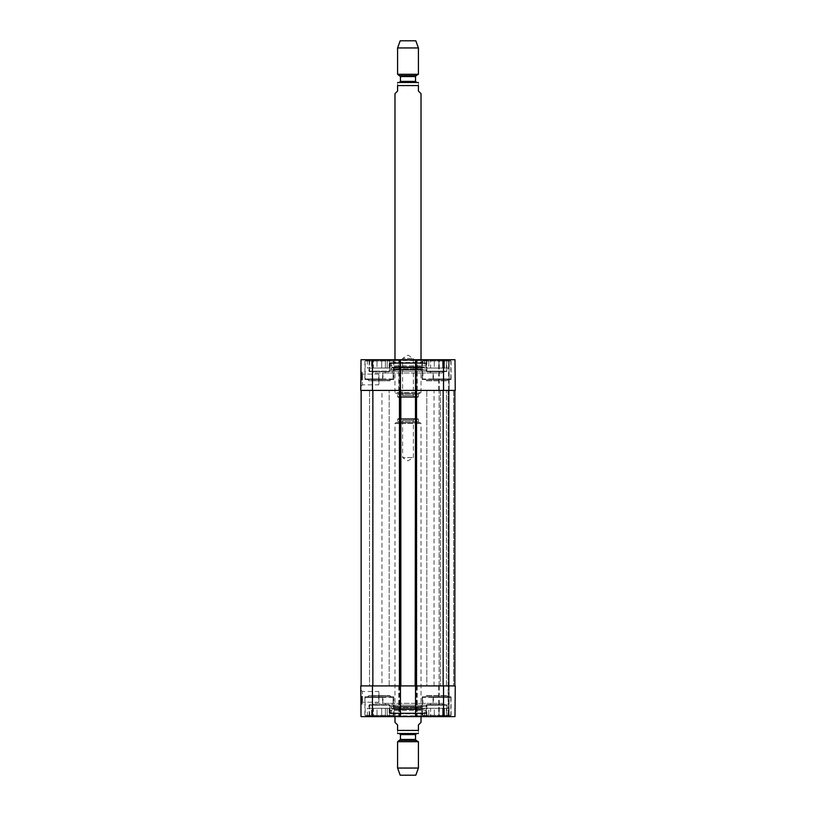 <?xml version="1.0" encoding="UTF-8"?>
<svg xmlns="http://www.w3.org/2000/svg" width="816" height="816" viewBox="0 0 816 816"><rect width="100%" height="100%" fill="white"/><g stroke="black" fill="none" stroke-linecap="round" stroke-linejoin="round"><path stroke-width="0.61" stroke-dasharray="4.08 3.06" d="M381.97 685.909L434.03 685.909L381.97 685.909L381.97 390.425L434.03 390.425L381.97 390.425M369.536 685.909L389.191 685.909L369.536 685.909L369.536 390.425L389.191 390.425L369.536 390.425L389.191 390.425L369.536 390.425L369.536 685.909L389.191 685.909L369.536 685.909M426.809 685.909L446.464 685.909L426.809 685.909L426.809 390.425L446.464 390.425L426.809 390.425L446.464 390.425L426.809 390.425L426.809 685.909L446.464 685.909L426.809 685.909M372.851 685.909L399.544 685.909L361.141 685.909L372.851 685.909L372.851 390.425L400.84 390.425L400.84 685.909L399.146 685.909L400.84 685.909L399.146 685.909L400.84 685.909L400.84 390.425L399.146 390.425L399.146 685.909L399.146 390.425L416.854 390.425L416.854 685.909L399.932 685.909L400.452 685.909L400.452 716.621L361.019 716.621L360.754 685.909L400.452 685.909L400.452 716.621L398.759 716.621L417.241 716.621L415.548 716.621L417.241 716.621L415.548 716.621L415.548 685.909L416.456 685.909L415.16 685.909L416.854 685.909L415.16 685.909L416.854 685.909L416.854 390.425L415.16 390.425L415.16 685.909L415.16 390.425L454.859 390.425L454.859 685.909L416.456 685.909L454.859 685.909L453.563 685.909L454.859 685.909L454.859 390.425L448.616 390.425L448.616 685.909L453.563 685.909L438.722 685.909L455.246 685.909L448.616 685.909L448.616 716.621L438.722 716.621L449.137 716.621L448.616 716.621L448.616 390.425L439.11 390.425L439.11 685.909L440.416 685.909L439.11 685.909L439.11 390.425L448.616 390.425L448.616 685.909L448.616 390.425L454.859 390.425L454.859 685.909M361.141 390.425L372.851 390.425L361.141 390.425L361.141 685.909M454.859 390.425L415.16 390.425L415.16 685.909M415.16 390.425L416.854 390.425L416.854 685.909L416.854 390.425L415.548 390.425L417.241 390.425L398.759 390.425L400.452 390.425L399.146 390.425L399.146 685.909L399.146 390.425L400.84 390.425L372.851 390.425M400.84 390.425L400.84 685.909M421.015 722.354L418.414 724.955L418.414 730.422C418.414 734.971 418.414 734.971 418.414 730.422L397.586 730.422L397.586 724.955L394.985 722.354M397.586 730.422C397.586 734.971 397.586 734.971 397.586 730.422M394.985 716.621L394.985 423.494L421.015 423.494L394.985 423.494L395.76 422.708L420.24 422.708L395.76 422.708M417.894 733.543L398.106 733.543M415.201 418.547L413.386 420.362L413.386 457.592L408 460.826L402.614 457.592L413.386 457.592L402.614 457.592L402.614 420.362L413.386 420.362L402.614 420.362L400.799 418.547L415.201 418.547L400.799 418.547M398.371 418.547L417.629 418.547L398.371 418.547L397.586 419.322L418.414 419.322L397.586 419.322L397.586 421.668L396.545 422.708L419.455 422.708L396.545 422.708M415.813 775.2L400.187 775.2M418.414 768.05L397.586 768.05M418.414 741.713L397.586 741.713M399.412 733.543L416.588 733.543L399.412 733.543M394.985 93.646L397.586 91.045L397.586 85.578C397.586 81.029 397.586 81.029 397.586 85.578L418.414 85.578C418.414 81.029 418.414 81.029 418.414 85.578L418.414 91.045L421.015 93.646M394.985 359.713L394.985 392.506L421.015 392.506L394.985 392.506L395.76 393.292L420.24 393.292L395.76 393.292M398.106 82.457L417.894 82.457M415.201 397.453L413.386 395.638L413.386 358.408L408 355.174L402.614 358.408L413.386 358.408L402.614 358.408L402.614 395.638L413.386 395.638L402.614 395.638L400.799 397.453L415.201 397.453L400.799 397.453M398.371 397.453L417.629 397.453L398.371 397.453L397.586 396.678L418.414 396.678L397.586 396.678L397.586 394.332L396.545 393.292L419.455 393.292L396.545 393.292M400.187 40.8L415.813 40.8M397.586 47.95L418.414 47.95M397.586 74.287L418.414 74.287M399.412 82.457L416.588 82.457L399.412 82.457M443.578 704.912L442.017 703.351L443.323 704.647L429.95 704.647L431.256 703.351L442.017 703.351L431.256 703.351L442.017 703.351L431.256 703.351L429.695 704.912L443.578 704.912L429.695 704.912M386.305 704.912L384.744 703.351L386.05 704.647L372.677 704.647L373.983 703.351L384.744 703.351L373.983 703.351L384.744 703.351L373.983 703.351L372.422 704.912L386.305 704.912L372.422 704.912M378.971 700.546C378.634 702.76 378.634 702.76 378.971 700.546C378.634 702.76 378.634 702.76 378.971 700.546L378.971 693.131C378.634 690.928 378.634 690.928 378.971 693.131C378.634 690.928 378.634 690.928 378.971 693.131L378.971 700.546M433.418 696.844L433.418 703.351L422.555 703.351L422.555 696.844L423.504 696.844L422.861 697.364L422.861 703.351L433.235 703.351L432.847 696.844L451.085 696.844L422.555 696.844M382.582 696.844L382.582 703.351L393.445 703.351L382.765 703.351L383.153 696.844L364.915 696.844L393.812 696.844L392.496 696.844L393.139 697.364L393.139 703.351M423.616 703.351L392.384 703.351L423.616 703.351L423.616 705.167L392.384 705.167L423.616 705.167M393.445 703.351L393.445 696.844M365.956 716.101L392.771 716.101L365.956 716.101L365.17 715.326L393.547 715.326L365.17 715.326L365.17 697.364L382.765 697.364M393.139 697.364L365.17 697.364L383.153 696.844M392.496 696.844L365.701 696.844M423.229 716.101L450.044 716.101L423.229 716.101L422.453 715.326L450.83 715.326L422.453 715.326L422.453 697.364L450.83 697.364L433.235 697.364M422.861 697.364L422.974 696.844L450.299 696.844L432.847 696.844M423.504 696.844L422.974 696.844M360.784 689.887L360.907 703.8L360.784 689.887L362.365 691.458L362.477 702.209L362.355 691.458L378.716 691.458L378.716 702.219L362.477 702.219M393.159 713.5L422.841 713.5L393.159 713.5L393.159 715.846L422.841 715.846L393.159 715.846L392.384 716.621L423.616 716.621L392.384 716.621M422.739 713.5L393.261 713.5L422.739 713.5L393.72 713.857L422.28 713.857L421.729 716.071L394.271 716.071L421.729 716.071L394.985 716.101L421.015 716.101L421.637 713.602L394.363 713.602L421.637 713.602L421.637 709.543L394.363 709.543L421.637 709.543L421.015 707.503L394.985 707.503L421.015 707.503L421.586 706.88L394.414 706.88L422.576 706.982L393.424 706.982L422.576 706.982L423.29 708.665L392.71 708.665L423.29 708.665L424.585 708.482L424.82 706.595L391.18 706.595L426.227 706.472L389.773 706.472L426.227 706.472L426.013 710.45L389.987 710.45L426.013 710.45L425.493 713.5L390.507 713.5L425.493 713.5M389.773 713.5L426.227 713.5L389.773 713.5L389.773 705.167L426.227 705.167L368.954 705.167L389.252 704.647L369.475 704.647M372.677 704.647L386.05 704.647M369.169 716.101L369.169 708.298L367.343 708.298L369.169 708.298L369.169 716.101L373.351 716.101L373.351 708.298L371.515 708.298L371.515 716.101L371.515 708.298L377.023 708.298L373.351 708.298L373.351 716.101L369.169 716.101M367.343 716.101L367.343 708.298M381.704 708.298L381.704 716.101L385.376 716.101L385.376 708.298L381.704 708.298L387.212 708.298L385.376 708.298L385.376 716.101L381.704 716.101L381.704 708.298L377.023 708.298L377.023 716.101L377.023 708.298L381.704 708.298M391.384 716.101L389.548 716.101L389.548 708.298L389.548 716.101L391.384 716.101L391.384 708.298L389.548 708.298L391.384 708.298M387.212 716.101L387.212 708.298L387.212 716.101L385.376 716.101L389.548 716.101L387.212 716.101M373.351 716.101L377.023 716.101L373.351 716.101M377.023 716.101L381.704 716.101L377.023 716.101M389.548 708.298L387.212 708.298L389.548 708.298M371.515 708.298L369.169 708.298L371.515 708.298M368.954 708.298L389.773 708.298L368.954 708.298L368.954 705.167L389.773 705.167L389.252 704.647M429.95 704.647L443.323 704.647M426.748 704.647L446.525 704.647L426.227 705.167L447.046 705.167L426.227 705.167L426.227 713.5M426.452 716.101L426.452 708.298L424.616 708.298L426.452 708.298L426.452 716.101L430.624 716.101L430.624 708.298L428.788 708.298L428.788 716.101L428.788 708.298L434.296 708.298L430.624 708.298L430.624 716.101L426.452 716.101M424.616 716.101L424.616 708.298M438.977 708.298L438.977 716.101L442.649 716.101L442.649 708.298L438.977 708.298L444.485 708.298L442.649 708.298L442.649 716.101L438.977 716.101L438.977 708.298L434.296 708.298L434.296 716.101L434.296 708.298L438.977 708.298M448.657 716.101L446.831 716.101L446.831 708.298L446.831 716.101L448.657 716.101L448.657 708.298L446.831 708.298L448.657 708.298M444.485 716.101L444.485 708.298L444.485 716.101L442.649 716.101L446.831 716.101L444.485 716.101M430.624 716.101L434.296 716.101L430.624 716.101M434.296 716.101L438.977 716.101L434.296 716.101M446.831 708.298L444.485 708.298L446.831 708.298M428.788 708.298L426.452 708.298L428.788 708.298M426.227 708.298L447.046 708.298L426.227 708.298L426.227 705.167M361.406 701.383L361.376 697.66L361.417 702.892L361.406 701.383L362.182 701.372L362.192 702.362L361.417 702.362M362.192 702.362L362.171 699.904L361.396 699.914M362.171 699.904L361.396 700.414M362.182 700.414L361.396 700.342M362.182 700.332L362.151 697.66L361.376 697.66L362.161 698.272L361.376 698.272L362.161 698.272L361.417 702.209L361.386 699.669L362.171 699.343L361.386 699.343M362.161 699.047L361.386 699.394L362.161 699.047L362.202 702.882L361.417 702.892M362.202 702.882L362.192 701.434L361.406 701.434M362.192 702.046L362.151 697.588L361.376 697.598L361.406 702.056L361.376 697.598L361.417 702.8L361.376 697.598L362.151 697.588L362.192 702.046L361.406 702.056M362.161 698.435L362.202 702.8L362.151 697.588L361.376 697.598L362.151 697.588L362.202 702.8L361.417 702.8L362.202 702.8L362.161 698.435L361.376 698.445M362.161 698.363L362.202 702.8L361.417 702.8L362.202 702.8L362.161 698.363L361.376 698.374M362.202 702.8L361.417 702.8L362.202 702.8M362.202 702.739L362.161 698.527L362.202 702.647L361.417 702.209L361.417 702.739L362.202 702.739L361.417 702.739M362.182 701.168L361.406 701.179L361.386 698.731L362.161 698.741L361.386 698.761L361.406 701.964L362.192 702.576L361.417 702.586L362.192 702.127L362.151 697.272L362.202 702.668L362.151 697.272L362.192 702.576L361.417 702.117L361.376 698.537L361.406 701.995L361.386 698.608L362.161 699.026M362.192 701.882L361.406 701.882M361.386 699.394L361.406 701.617L362.182 701.209M362.192 701.607L361.406 701.617M362.161 698.527L361.376 698.537M362.171 699.281L361.386 699.281M362.202 702.647L361.417 702.647M362.192 702.515L361.417 702.515L362.192 702.535M362.192 701.954L361.406 701.995M362.161 698.608L361.386 698.608M361.386 698.731L361.366 697.282L361.386 698.751L362.161 698.72M362.151 697.813L361.376 697.813L361.396 699.975L361.376 697.813L362.151 697.813M362.161 698.873L361.386 698.873M362.161 698.802L361.386 698.812M362.151 697.272L361.366 697.282L361.417 702.668L361.366 697.282L362.151 697.272M362.192 702.137L361.417 702.137L362.192 702.127M362.202 702.668L361.417 702.668M362.141 696.436L362.212 704.249L362.141 696.436L362.212 704.249L362.141 696.436L360.845 696.446L360.907 704.259L360.845 696.446L362.141 696.436L360.845 696.446L360.907 704.259L362.212 704.249L360.907 704.259L360.845 696.446L362.141 696.436M360.907 704.259L362.212 704.249L360.907 704.259M389.13 704.912L369.597 704.912L389.13 704.912L389.13 716.621L369.597 716.621L389.13 716.621M446.403 704.912L426.87 704.912L446.403 704.912L446.403 716.621L426.87 716.621L446.403 716.621M443.537 685.909L455.246 685.909L454.981 716.621L415.548 716.621L415.548 685.909L443.537 685.909L443.537 716.621M415.548 359.713L415.548 390.425L415.548 359.713L454.981 359.713L449.137 359.713L454.981 359.713L455.246 390.425L415.548 390.425L415.548 359.713L417.241 359.713L399.279 359.713L400.452 359.713L400.452 390.425L399.279 390.425L416.721 390.425L415.548 390.425L415.548 685.909L417.241 685.909L398.759 685.909L417.241 685.909L415.548 685.909L415.548 716.621M393.812 696.844L393.812 716.621L364.915 716.621L393.812 716.621M451.085 696.844L451.085 716.621L422.188 716.621L451.085 716.621M392.384 703.351L392.384 705.167M438.722 685.909L438.722 716.621L438.722 685.909M454.981 716.621L455.246 685.909L454.981 716.621M417.241 685.909L417.241 716.621L417.241 685.909M398.759 685.909L398.759 716.621L398.759 685.909M372.463 390.425L372.463 359.713L361.019 359.713L360.754 390.425L400.452 390.425L400.452 716.621M430.073 696.844L448.096 696.844L425.187 696.844L426.227 695.538L447.046 695.538L426.227 695.538L424.922 696.844L426.564 696.844M430.654 696.844L424.922 696.844M427.247 696.844L425.187 696.844M385.346 696.844L367.904 696.844L368.954 695.803L389.773 695.803L368.954 695.538L389.773 695.538L368.954 695.538L367.649 696.844L391.078 696.844L367.649 696.844M388.753 696.844L389.436 696.844M367.904 696.844L385.927 696.844M443.578 371.423L442.017 372.983L443.323 371.688L429.95 371.688L431.256 372.983L442.017 372.983L431.256 372.983L442.017 372.983L431.256 372.983L429.695 371.423L443.578 371.423L429.695 371.423M386.305 371.423L384.744 372.983L386.05 371.688L372.677 371.688L373.983 372.983L384.744 372.983L373.983 372.983L384.744 372.983L373.983 372.983L372.422 371.423L386.305 371.423L372.422 371.423M378.971 375.778C378.634 373.575 378.634 373.575 378.971 375.778C378.634 373.575 378.634 373.575 378.971 375.778L378.971 383.204C378.634 385.407 378.634 385.407 378.971 383.204C378.634 385.407 378.634 385.407 378.971 383.204L378.971 375.778M433.418 379.491L433.418 372.983L422.555 372.983L422.555 379.491L423.504 379.491L422.861 378.971L422.861 372.983L433.235 372.983L432.847 379.491L451.085 379.491L422.555 379.491M382.582 379.491L382.582 372.983L393.445 372.983L382.765 372.983L383.153 379.491L364.915 379.491L393.812 379.491L392.496 379.491L393.139 378.971L393.139 372.983M423.616 372.983L392.384 372.983L423.616 372.983L423.616 371.168L392.384 371.168L423.616 371.168M393.445 372.983L393.445 379.491M365.956 360.233L392.771 360.233L365.956 360.233L365.17 361.009L393.547 361.009L365.17 361.009L365.17 378.971L382.765 378.971M393.139 378.971L365.17 378.971L383.153 379.491M392.496 379.491L365.701 379.491M423.229 360.233L450.044 360.233L423.229 360.233L422.453 361.009L450.83 361.009L422.453 361.009L422.453 378.971L450.83 378.971L433.235 378.971M422.861 378.971L422.974 379.491L450.299 379.491L432.847 379.491M423.504 379.491L422.974 379.491M360.784 386.437L360.907 372.535L360.784 386.437L362.365 384.877L362.477 374.126L362.355 384.877L378.716 384.877L378.716 374.116L362.477 374.116M393.159 362.834L422.841 362.834L393.159 362.834L393.159 360.488L422.841 360.488L393.159 360.488L392.384 359.713L423.616 359.713L392.384 359.713M422.739 362.834L393.261 362.834L422.739 362.834L393.72 362.477L422.28 362.477L421.729 360.264L394.271 360.264L421.729 360.264L394.985 360.233L421.015 360.233L421.637 362.732L394.363 362.732L421.637 362.732L421.637 366.792L394.363 366.792L421.637 366.792L421.015 368.832L394.985 368.832L421.015 368.832L421.586 369.454L394.414 369.454L422.576 369.352L393.424 369.352L422.576 369.352L423.29 367.669L392.71 367.669L423.29 367.669L424.585 367.853L424.82 369.74L391.18 369.74L426.227 369.862L389.773 369.862L426.227 369.862L426.013 365.884L389.987 365.884L426.013 365.884L425.493 362.834L390.507 362.834L425.493 362.834M389.773 362.834L426.227 362.834L389.773 362.834L389.773 371.168L426.227 371.168L368.954 371.168L389.252 371.688L369.475 371.688M372.677 371.688L386.05 371.688M369.169 360.233L369.169 368.036L367.343 368.036L369.169 368.036L369.169 360.233L373.351 360.233L373.351 368.036L371.515 368.036L371.515 360.233L371.515 368.036L377.023 368.036L373.351 368.036L373.351 360.233L369.169 360.233M367.343 360.233L367.343 368.036M381.704 368.036L381.704 360.233L385.376 360.233L385.376 368.036L381.704 368.036L387.212 368.036L385.376 368.036L385.376 360.233L381.704 360.233L381.704 368.036L377.023 368.036L377.023 360.233L377.023 368.036L381.704 368.036M391.384 360.233L389.548 360.233L389.548 368.036L389.548 360.233L391.384 360.233L391.384 368.036L389.548 368.036L391.384 368.036M387.212 360.233L387.212 368.036L387.212 360.233L385.376 360.233L389.548 360.233L387.212 360.233M373.351 360.233L377.023 360.233L373.351 360.233M377.023 360.233L381.704 360.233L377.023 360.233M389.548 368.036L387.212 368.036L389.548 368.036M371.515 368.036L369.169 368.036L371.515 368.036M368.954 368.036L389.773 368.036L368.954 368.036L368.954 371.168L389.773 371.168L389.252 371.688M429.95 371.688L443.323 371.688M426.748 371.688L446.525 371.688L426.227 371.168L447.046 371.168L426.227 371.168L426.227 362.834M426.452 360.233L426.452 368.036L424.616 368.036L426.452 368.036L426.452 360.233L430.624 360.233L430.624 368.036L428.788 368.036L428.788 360.233L428.788 368.036L434.296 368.036L430.624 368.036L430.624 360.233L426.452 360.233M424.616 360.233L424.616 368.036M438.977 368.036L438.977 360.233L442.649 360.233L442.649 368.036L438.977 368.036L444.485 368.036L442.649 368.036L442.649 360.233L438.977 360.233L438.977 368.036L434.296 368.036L434.296 360.233L434.296 368.036L438.977 368.036M448.657 360.233L446.831 360.233L446.831 368.036L446.831 360.233L448.657 360.233L448.657 368.036L446.831 368.036L448.657 368.036M444.485 360.233L444.485 368.036L444.485 360.233L442.649 360.233L446.831 360.233L444.485 360.233M430.624 360.233L434.296 360.233L430.624 360.233M434.296 360.233L438.977 360.233L434.296 360.233M446.831 368.036L444.485 368.036L446.831 368.036M428.788 368.036L426.452 368.036L428.788 368.036M426.227 368.036L447.046 368.036L426.227 368.036L426.227 371.168M361.406 374.952L361.376 378.665L361.417 373.442L361.406 374.952L362.182 374.962L362.192 373.973L361.417 373.963M362.192 373.973L362.171 376.431L361.396 376.421L361.396 375.697L361.386 377.278L361.417 373.595L361.376 377.798L361.396 376.451L362.171 376.462L362.182 375.707L362.171 376.676L361.386 376.666L361.417 374.126L361.386 376.666L362.171 376.992L361.386 376.982M362.171 376.431L361.396 375.911M362.182 375.921L361.396 375.992M362.182 376.003L362.151 378.675L361.376 378.665L362.151 378.675L361.376 378.063L362.161 378.063L362.192 374.452L361.406 374.452M362.171 376.992L362.202 373.453L361.417 373.442M362.202 373.453L362.192 374.901L361.406 374.891M362.192 374.289L362.151 378.746L361.376 378.736L361.406 374.279L361.376 378.736L361.417 373.534L361.376 378.736L362.151 378.746L362.192 374.289L361.406 374.279M362.161 377.89L362.202 373.534L362.151 378.746L361.376 378.736L362.151 378.746L362.202 373.534L361.417 373.534L362.202 373.534L362.161 377.89L361.376 377.89M362.161 377.971L362.202 373.534L361.417 373.534L362.202 373.534L362.161 377.971L361.376 377.961M362.202 373.534L361.417 373.534L362.202 373.534M362.192 374.452L361.417 374.126M362.192 374.136L362.182 375.697L361.406 375.156M362.192 374.228L361.417 374.218M362.182 375.156L362.171 376.951L361.386 376.941M362.192 374.728L361.406 374.717M362.171 376.951L361.386 377.278L362.161 377.308L362.202 373.687L361.417 373.687L361.366 379.052L361.417 373.657L362.202 373.667L361.417 373.595M362.202 373.595L362.161 377.808L361.386 377.573M362.161 377.808L361.376 377.798M362.161 377.594L361.386 377.584L362.161 377.604L362.151 378.522L362.161 377.461L362.151 379.063L362.192 373.759L362.161 377.604L361.386 377.053M362.171 377.053L362.171 376.462M362.192 373.82L361.417 373.81M362.192 374.35L361.406 374.34M362.161 377.726L361.386 377.726M362.192 373.759L361.417 373.789M362.192 374.207L361.417 374.197L362.192 374.197L362.151 378.522L361.376 378.512L362.151 378.522L362.202 373.667L361.417 374.207M362.161 377.461L361.386 377.461M362.161 377.533L361.386 377.522M362.151 379.063L361.366 379.052L361.396 376.349L361.366 379.052L362.151 379.063L362.171 376.36L362.151 379.063M362.192 374.381L361.406 374.371L362.192 374.381M362.141 379.899L362.212 372.086L362.141 379.899L362.212 372.086L362.141 379.899L360.845 379.879L360.907 372.076L360.845 379.879L362.141 379.899L360.845 379.879L360.907 372.076L362.212 372.086L360.907 372.076L360.845 379.879L362.141 379.899M360.907 372.076L362.212 372.086L360.907 372.076M389.13 371.423L369.597 371.423L389.13 371.423L389.13 359.713L369.597 359.713L389.13 359.713M446.403 371.423L426.87 371.423L446.403 371.423L446.403 359.713L426.87 359.713L446.403 359.713M399.279 390.425L398.759 390.425L399.279 390.425L399.279 359.713L398.759 359.713L400.452 359.713L399.279 359.713L399.279 390.425M416.721 390.425L417.241 390.425L416.721 390.425L416.721 359.713L417.241 359.713L416.721 359.713L416.721 390.425M449.137 390.425L438.722 390.425L449.137 390.425L449.137 716.621L449.137 359.713L438.722 359.713L449.137 359.713L449.137 390.425M393.812 379.491L393.812 359.713L364.915 359.713L393.812 359.713M451.085 379.491L451.085 359.713L422.188 359.713L451.085 359.713M372.463 359.713L400.452 359.713L400.452 390.425L400.452 359.713M392.384 372.983L392.384 371.168M438.722 390.425L438.722 359.713L438.722 390.425M448.616 390.425L448.616 359.713L448.616 390.425M455.246 390.425L454.981 359.713L455.246 390.425M417.241 390.425L417.241 359.713L417.241 390.425M398.759 390.425L398.759 359.713L398.759 390.425M430.073 379.491L448.096 379.491L425.187 379.491L426.227 380.797L447.046 380.797L426.227 380.797L424.922 379.491L426.564 379.491M430.654 379.491L424.922 379.491M427.247 379.491L425.187 379.491M385.346 379.491L367.904 379.491L368.954 380.531L389.773 380.531L368.954 380.797L389.773 380.797L368.954 380.797L367.649 379.491L391.078 379.491L367.649 379.491M388.753 379.491L389.436 379.491M367.904 379.491L385.927 379.491M399.544 390.425L399.544 685.909M400.319 390.425L400.319 685.909L400.319 390.425M399.667 390.425L399.667 685.909L399.667 390.425M416.333 390.425L416.333 685.909L416.333 390.425M415.681 390.425L415.681 685.909L415.681 390.425M416.456 390.425L416.456 685.909M443.149 390.425L443.149 685.909M453.563 390.425L453.563 685.909L453.563 390.425M448.096 390.425L448.096 716.621L448.096 390.425M440.416 390.425L440.416 685.909L440.416 390.425M415.548 390.425L415.548 685.909M400.452 390.425L400.452 685.909M416.068 740.357L399.932 740.357M415.548 739.449L400.452 739.449M415.548 734.584L400.452 734.584M397.586 421.668L418.414 421.668L397.586 421.668M399.932 75.643L416.068 75.643M400.452 76.551L415.548 76.551M400.452 81.416L415.548 81.416M397.586 394.332L418.414 394.332L397.586 394.332M426.013 712.98L389.987 712.98L426.013 712.98M424.585 708.482L391.415 708.482L424.585 708.482M362.182 701.087L361.406 701.097M362.182 701.026L361.406 701.036M362.192 702.25L361.417 702.26M362.182 701.281L361.406 701.281M362.182 700.638L361.396 700.628M362.171 699.873L361.396 699.883M362.182 700.934L361.406 700.944M362.161 698.19L361.376 698.2M362.171 699.975L361.396 699.975L362.171 699.975M439.243 685.909L439.243 716.621L439.243 685.909M416.721 685.909L416.721 716.621L416.721 685.909M399.279 685.909L399.279 716.621L399.279 685.909M399.932 685.909L399.932 716.621L399.932 685.909M416.068 685.909L416.068 716.621L416.068 685.909M372.463 685.909L372.463 716.621M426.227 695.803L447.046 695.803L426.227 695.803M426.013 363.355L389.987 363.355L426.013 363.355M424.585 367.853L391.415 367.853L424.585 367.853M362.182 375.248L361.406 375.238M362.182 375.309L361.406 375.299M362.182 375.054L361.406 375.054M362.182 375.125L361.406 375.115M362.182 375.707L361.396 375.686M362.182 375.391L361.406 375.391M362.161 378.145L361.376 378.134M362.171 376.36L361.396 376.349L362.171 376.36M439.243 390.425L439.243 359.713L439.243 390.425M399.932 390.425L399.932 359.713L399.932 390.425M416.068 390.425L416.068 359.713L416.068 390.425M443.537 390.425L443.537 359.713M426.227 380.531L447.046 380.531L426.227 380.531M434.03 685.909L434.03 390.425M389.191 685.909L389.191 390.425L389.191 685.909M446.464 685.909L446.464 390.425L446.464 685.909M421.015 716.621L421.015 423.494L420.24 422.708M417.629 418.547L418.414 419.322L418.414 421.668L419.455 422.708M421.015 359.713L421.015 392.506L420.24 393.292M417.629 397.453L418.414 396.678L418.414 394.332L419.455 393.292M392.771 716.101L393.547 715.326L393.026 696.844M450.044 716.101L450.83 715.326L450.83 697.364L450.299 696.844M390.507 713.5L389.773 706.472L391.18 706.595L392.088 709.073L423.912 709.073L392.088 709.073L393.424 706.982L394.985 707.503L394.363 709.543L394.985 716.101L394.271 716.071L393.261 713.5M389.773 708.298L389.773 705.167M447.046 708.298L446.525 704.647M362.488 702.209L360.907 703.8M364.915 696.844L364.915 716.621M422.188 696.844L422.188 716.621M426.87 704.912L426.87 716.621M369.597 704.912L369.597 716.621M422.841 713.5L422.841 715.846L423.616 716.621M448.096 696.844L447.046 695.538L448.351 696.844M390.813 696.844L389.773 695.538L391.078 696.844M392.771 360.233L393.547 361.009L393.026 379.491M450.044 360.233L450.83 361.009L450.83 378.971L450.299 379.491M390.507 362.834L389.773 369.862L391.18 369.74L392.088 367.261L393.424 369.352L394.985 368.832L394.363 366.792L394.985 360.233L394.271 360.264L393.261 362.834M423.912 367.261L392.088 367.261L423.912 367.261M389.773 368.036L389.773 371.168M447.046 368.036L446.525 371.688M362.488 374.126L360.907 372.535M364.915 379.491L364.915 359.713M422.188 379.491L422.188 359.713M426.87 371.423L426.87 359.713M369.597 371.423L369.597 359.713M422.841 362.834L422.841 360.488L423.616 359.713M448.096 379.491L447.046 380.797L448.351 379.491M390.813 379.491L389.773 380.797L391.078 379.491"/><path stroke-width="1.22" d="M415.548 716.621L400.452 716.621L400.452 685.909L415.548 685.909L415.548 716.621L454.981 716.621L455.246 685.909L415.548 685.909M361.141 390.425L361.141 685.909M454.859 390.425L454.859 685.909M415.16 390.425L400.452 390.425L400.452 359.713L415.548 359.713L415.16 685.909M400.84 390.425L400.84 685.909M394.985 716.621L394.985 722.354L397.586 724.955L397.586 730.422C397.586 734.971 397.586 734.971 397.586 730.422L418.414 730.422C418.414 734.971 418.414 734.971 418.414 730.422L418.414 724.955L421.015 722.354L421.015 716.621M418.414 733.502L397.586 733.502M397.586 768.05L400.187 775.2L415.813 775.2L418.414 768.05L418.414 741.713L397.586 741.713L397.586 768.05L418.414 768.05M399.412 733.543L400.452 734.584L400.452 739.449L397.586 741.713M421.015 359.713L421.015 93.646L418.414 91.045L418.414 85.578C418.414 81.029 418.414 81.029 418.414 85.578L397.586 85.578L397.586 91.045L394.985 93.646L394.985 359.713M397.586 85.578C397.586 81.029 397.586 81.029 397.586 85.578M418.414 82.498L397.586 82.498M418.414 47.95L415.813 40.8L400.187 40.8L397.586 47.95L397.586 74.287L418.414 74.287L418.414 47.95L397.586 47.95M399.932 75.643L416.068 75.643L415.548 76.551L400.452 76.551L397.586 74.287M400.452 76.551L400.452 81.416L399.412 82.457M400.452 685.909L360.754 685.909L361.019 716.621L400.452 716.621M400.452 390.425L360.754 390.425L361.019 359.713L400.452 359.713M415.548 390.425L455.246 390.425L454.981 359.713L415.548 359.713M443.149 390.425L443.149 685.909M416.456 390.425L416.456 685.909M399.544 390.425L399.544 685.909M372.851 685.909L372.851 390.425M399.932 740.357L416.068 740.357L418.414 741.713M400.452 739.449L415.548 739.449L416.068 740.357M400.452 734.584L415.548 734.584L416.588 733.543M415.548 76.551L415.548 81.416L400.452 81.416M372.463 685.909L372.463 716.621M443.537 685.909L443.537 716.621M443.537 390.425L443.537 359.713M372.463 390.425L372.463 359.713M415.548 739.449L415.548 734.584M416.068 75.643L418.414 74.287M415.548 81.416L416.588 82.457"/></g></svg>
